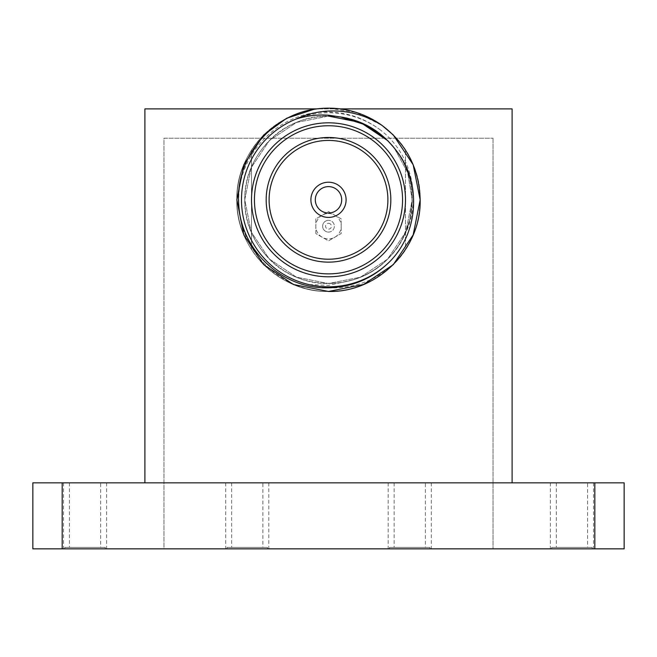 <?xml version="1.0" encoding="UTF-8"?>
<svg xmlns="http://www.w3.org/2000/svg" width="657" height="657" viewBox="0 0 657 657"><rect width="100%" height="100%" fill="white"/><g stroke="black" fill="none" stroke-linecap="round" stroke-linejoin="round"><path stroke-width="0.49" stroke-dasharray="3.29 2.46" d="M328.5 223.281A2.932 2.932 0 0 1 331.432 226.213A2.932 2.932 0 0 1 328.5 229.145A2.932 2.932 0 0 1 325.568 226.213A2.932 2.932 0 0 1 328.5 223.281M328.5 232.077A5.864 5.864 0 0 0 334.364 226.213A5.864 5.864 0 0 0 328.5 220.341A5.864 5.864 0 0 1 334.364 226.213A5.864 5.864 0 0 1 328.5 232.077A5.864 5.864 0 0 1 322.636 226.213A5.864 5.864 0 0 1 328.5 220.341A5.864 5.864 0 0 0 322.636 226.213A5.864 5.864 0 0 0 328.5 232.077M328.5 213.509A12.697 12.697 0 0 1 334.848 215.209L328.5 211.546L322.152 215.209A12.697 12.697 0 0 1 328.5 213.509M334.848 215.209A12.697 12.697 0 0 1 334.848 237.21A12.697 12.697 0 0 1 315.803 226.213A12.697 12.697 0 0 1 322.152 215.209L315.803 218.88L315.803 233.539L328.5 240.873L341.197 233.547L341.197 218.88L334.848 215.209M315.803 233.539L315.803 218.88L328.5 211.546L341.197 218.88L341.197 233.539L328.5 240.873L315.803 233.547M592.179 547.38L551.708 547.38L592.179 547.38L592.179 548.841L551.708 548.841L592.179 548.841M551.708 547.38L551.708 548.841M587.563 482.854L556.323 482.854L587.563 482.854L587.563 547.38L556.323 547.38L587.563 547.38M556.323 482.854L556.323 547.38M267.489 547.38L227.018 547.38L267.489 547.38L267.489 548.841L227.018 548.841L267.489 548.841M227.018 547.38L227.018 548.841M262.874 482.854L231.634 482.854L262.874 482.854L262.874 547.38L231.634 547.38L262.874 547.38M231.634 482.854L231.634 547.38M105.292 547.38L64.821 547.38L105.292 547.38L105.292 548.841L64.821 548.841L105.292 548.841M64.821 547.38L64.821 548.841M100.677 482.854L69.437 482.854L100.677 482.854L100.677 547.38L69.437 547.38L100.677 547.38M69.437 482.854L69.437 547.38M429.982 547.38L389.511 547.38L429.982 547.38L429.982 548.841L389.511 548.841L429.982 548.841M389.511 547.38L389.511 548.841M425.366 482.854L394.126 482.854L425.366 482.854L425.366 547.38L394.126 547.38L425.366 547.38M394.126 482.854L394.126 547.38M431.304 482.854L388.188 482.854L431.304 482.854L431.304 548.841L388.188 548.841L431.304 548.841M388.188 482.854L388.188 548.841M106.615 482.854L63.499 482.854L106.615 482.854L106.615 548.841L63.499 548.841L106.615 548.841M63.499 482.854L63.499 548.841M268.812 482.854L225.696 482.854L268.812 482.854L268.812 548.841L225.696 548.841L268.812 548.841M225.696 482.854L225.696 548.841M593.501 482.854L550.385 482.854L593.501 482.854L593.501 548.841L550.385 548.841L593.501 548.841M550.385 482.854L550.385 548.841M624.15 548.841L624.15 482.854L594.823 482.854L594.823 548.841L624.15 548.841M62.177 548.841L62.177 482.854L32.85 482.854L32.85 548.841L594.823 548.841M62.177 482.854L594.823 482.854M144.893 482.854L512.107 482.854L144.893 482.854L144.893 108.89L512.107 108.89L512.107 482.854M163.954 548.841L493.046 548.841L163.954 548.841L163.954 138.216L493.046 138.216L163.954 138.216L163.954 548.841M340.071 108.89L316.929 108.89M493.046 138.216L493.046 548.841L493.046 138.216M328.5 186.613A13.197 13.197 0 0 0 315.303 199.81A13.197 13.197 0 0 0 328.5 213.016A13.197 13.197 0 0 0 341.697 199.81A13.197 13.197 0 0 0 328.5 186.613M328.5 217.41A17.599 17.599 0 0 0 346.099 199.81A17.599 17.599 0 0 0 328.5 182.219A17.599 17.599 0 0 0 310.901 199.81A17.599 17.599 0 0 0 328.5 217.41A17.599 17.599 0 0 1 310.901 199.81A17.599 17.599 0 0 1 328.5 182.219A17.599 17.599 0 0 0 310.901 199.81A17.599 17.599 0 0 0 328.5 217.41A17.599 17.599 0 0 0 346.099 199.81A17.599 17.599 0 0 0 328.5 182.219A17.599 17.599 0 0 1 346.099 199.81A17.599 17.599 0 0 1 328.5 217.41M328.5 122.818A76.992 76.992 0 0 0 251.508 199.81A76.992 76.992 0 0 0 328.5 276.802A76.992 76.992 0 0 1 251.508 199.81A76.992 76.992 0 0 1 328.5 122.818A76.992 76.992 0 0 1 405.492 199.81A76.992 76.992 0 0 1 328.5 276.802A76.992 76.992 0 0 0 405.492 199.81A76.992 76.992 0 0 0 328.5 122.818A76.992 76.992 0 0 0 251.508 199.81A76.992 76.992 0 0 0 328.5 276.802A76.992 76.992 0 0 0 405.492 199.81A76.992 76.992 0 0 0 328.5 122.818M328.5 116.092L296.504 122.448L269.37 140.549L251.188 167.683L244.782 199.72L251.114 231.765L269.23 258.94L296.373 277.123L328.401 283.537L360.447 277.197L387.63 259.08L405.812 231.937L412.218 199.909L407.644 172.512L394.184 147.899L407.644 172.512L412.218 199.909L405.812 231.937L387.63 259.08L360.447 277.197L328.401 283.537L296.373 277.123L269.23 258.94L251.114 231.765L244.782 199.72L251.188 167.683L269.37 140.549L296.504 122.448L328.5 116.092L296.504 122.448L269.37 140.549L251.188 167.683L244.782 199.72L251.114 231.765L269.23 258.94L296.373 277.123L328.401 283.537L360.447 277.197L387.63 259.08L405.812 231.937L412.218 199.909L407.644 172.512L394.184 147.899L407.644 172.512L412.218 199.909L409.804 219.791L402.552 238.869C391.473 259.088 375.032 272.737 353.228 279.8L328.5 285.401L308.724 284.547A87.011 87.011 0 0 1 328.5 112.807A87.011 87.011 0 0 1 379.393 129.24C364.192 118.145 347.233 112.413 328.5 112.027C280.465 110.146 237.382 153.336 238.77 201.247C237.801 249.118 280.211 291.946 328.5 291.47C377.381 292.743 421.309 248.904 420.16 200.04C421.572 151.011 377.52 106.861 328.5 108.159L356.48 112.528L382.078 125.446L356.48 112.528L328.5 108.159L313.906 109.325L328.5 108.159C279.619 106.886 235.691 150.724 236.84 199.588C235.428 248.617 279.48 292.759 328.5 291.47C377.381 292.743 421.309 248.904 420.16 200.04C421.572 151.011 377.52 106.861 328.5 108.159C279.619 106.886 235.691 150.724 236.84 199.588C235.428 248.617 279.48 292.759 328.5 291.47C279.553 292.751 235.559 248.757 236.84 199.81C235.559 150.864 279.553 106.869 328.5 108.159A91.66 91.66 0 0 0 236.84 199.81A91.66 91.66 0 0 0 328.5 291.47A91.66 91.66 0 0 0 420.16 199.81A91.66 91.66 0 0 0 328.5 108.159A91.66 91.66 0 0 0 236.84 199.81A91.66 91.66 0 0 0 328.5 291.47A91.66 91.66 0 0 0 420.16 199.81A91.66 91.66 0 0 0 328.5 108.159C353.721 108.561 375.385 117.562 393.469 135.161C428.865 168.923 428.766 231.05 393.239 264.697C374.638 281.032 353.055 288.752 328.5 287.856L308.724 284.547M328.5 140.417A59.393 59.393 0 0 0 269.107 199.81A59.393 59.393 0 0 0 328.5 259.211A59.393 59.393 0 0 0 387.893 199.81A59.393 59.393 0 0 0 328.5 140.417M405.492 249.545A91.66 91.66 0 0 0 405.492 150.083A91.66 91.66 0 0 1 405.492 249.545L405.492 150.083L405.492 249.545M395.686 149.862C420.628 182.12 416.604 231.108 387.605 259.104C356.776 291.494 299.945 291.412 269.206 258.924C253.257 242.392 245.11 222.649 244.782 199.687C243.681 154.97 283.923 114.852 328.631 116.092C373.34 114.991 413.458 155.233 412.218 199.942C411.816 222.912 403.612 242.63 387.605 259.104C371.082 275.061 351.339 283.2 328.369 283.537C283.66 284.637 243.542 244.388 244.782 199.687C245.184 176.717 253.388 156.998 269.395 140.524C300.224 108.126 357.055 108.216 387.794 140.705C420.184 171.543 420.094 228.365 387.605 259.104C356.776 291.494 299.945 291.412 269.206 258.924C253.257 242.392 245.11 222.649 244.782 199.687C243.681 154.97 283.923 114.852 328.631 116.092C373.34 114.991 413.458 155.233 412.218 199.942C412.522 235.633 387.852 269.69 353.228 279.8M393.313 135.005L413.179 164.735L420.16 199.81L413.179 234.886L393.313 264.623L363.576 284.497L328.5 291.47A91.66 91.66 0 0 0 393.239 264.697M379.393 129.24C412.662 153.5 423.658 203.005 402.552 238.869M251.508 249.545A91.66 91.66 0 0 1 251.508 150.083L251.508 249.545A91.66 91.66 0 0 1 251.508 150.083L251.508 249.545"/><path stroke-width="0.99" d="M594.823 548.841L594.823 482.854L624.15 482.854L624.15 548.841L32.85 548.841L32.85 482.854L62.177 482.854L62.177 548.841M594.823 482.854L62.177 482.854M340.071 108.89L512.107 108.89L512.107 482.854M316.929 108.89L144.893 108.89L144.893 482.854M328.5 186.613A13.197 13.197 0 0 0 315.303 199.81A13.197 13.197 0 0 0 328.5 213.016A13.197 13.197 0 0 0 341.697 199.81A13.197 13.197 0 0 0 328.5 186.613M328.5 217.41A17.599 17.599 0 0 0 346.099 199.81A17.599 17.599 0 0 0 328.5 182.219A17.599 17.599 0 0 0 310.901 199.81A17.599 17.599 0 0 0 328.5 217.41M389.971 261.396C418.796 232.258 421.942 181.948 395.686 149.862C381.635 131.581 363.296 120.617 340.671 116.987L328.5 115.205C317.388 114.449 306.589 115.739 296.085 119.065A87.011 87.011 0 0 0 328.5 286.822A87.011 87.011 0 0 0 389.971 261.396C372.971 278.33 352.481 287.125 328.5 287.791C283.077 289.482 241.308 250.908 238.852 205.633C234.327 160.398 269.099 116.149 313.906 109.325A91.66 91.66 0 0 1 382.078 125.446C406.584 143.998 419.273 168.783 420.16 199.81C421.441 248.757 377.447 292.751 328.5 291.47L293.424 284.497L263.687 264.623L243.821 234.886L236.84 199.81L243.821 164.735L263.687 135.005L286.616 118.285L313.906 109.325M328.5 262.143A62.325 62.325 0 0 1 266.175 199.81A62.325 62.325 0 0 1 328.5 137.485A62.325 62.325 0 0 1 390.825 199.81A62.325 62.325 0 0 1 328.5 262.143M328.5 140.417A59.393 59.393 0 0 0 269.107 199.81A59.393 59.393 0 0 0 328.5 259.211A59.393 59.393 0 0 0 387.893 199.81A59.393 59.393 0 0 0 328.5 140.417M328.5 273.87A74.06 74.06 0 0 0 402.56 199.81A74.06 74.06 0 0 0 328.5 125.75A74.06 74.06 0 0 0 254.44 199.81A74.06 74.06 0 0 0 328.5 273.87M328.5 122.818A76.992 76.992 0 0 1 405.492 199.81A76.992 76.992 0 0 1 328.5 276.802A76.992 76.992 0 0 1 251.508 199.81A76.992 76.992 0 0 1 328.5 122.818M296.085 119.065C306.433 114.285 317.232 111.608 328.5 111.049C347.816 110.228 365.678 115.024 382.078 125.446L393.313 135.005L413.179 164.735L420.16 199.81L413.179 234.886L393.313 264.623L363.576 284.497L328.5 291.47M340.671 116.987L366.278 125.101L387.77 140.68L394.184 147.899L387.77 140.68L360.627 122.506L328.5 116.092L360.627 122.506L387.77 140.68L394.184 147.899L387.77 140.68L360.627 122.506L328.5 116.092M382.078 125.446L393.313 135.005"/></g></svg>
